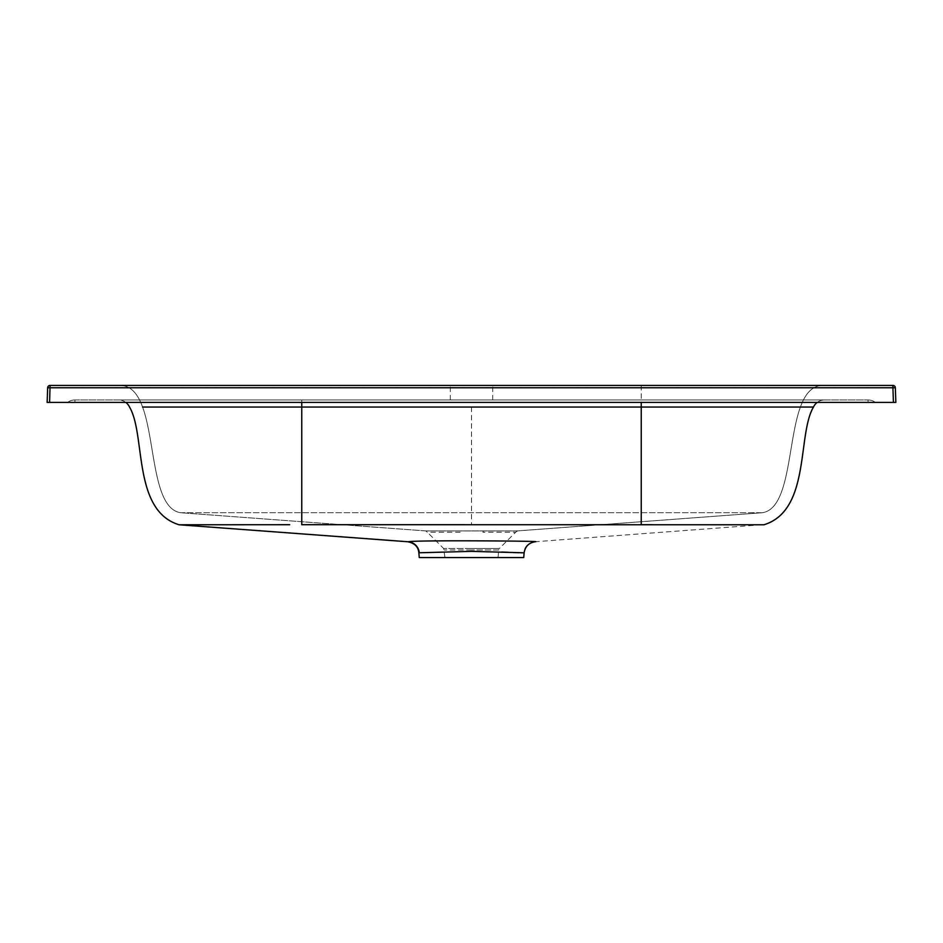 <?xml version="1.0" encoding="UTF-8"?>
<svg xmlns="http://www.w3.org/2000/svg" width="943" height="943" viewBox="0 0 943 943"><rect width="100%" height="100%" fill="white"/><g stroke="black" fill="none" stroke-linecap="round" stroke-linejoin="round"><path stroke-width="0.71" stroke-dasharray="4.71 3.54" d="M471.5 385.416L119.891 385.416L471.5 385.416M142.593 407.058L813.479 407.058A12.129 12.129 0 0 1 824.512 399.962L118.488 399.962A12.129 12.129 0 0 1 129.521 407.058C145.929 434.652 132.244 510.458 179.087 524.779L179.087 524.779M125.761 402.39A12.129 12.129 0 0 0 118.488 399.962L301.76 399.962L301.76 524.709L641.994 524.709M653.134 524.721L754.541 524.779M754.718 524.779L761.084 524.779M761.531 524.779L534.799 541.765C527.891 539.985 394.15 541.105 408.154 541.765M181.799 524.779L184.357 524.779M185.924 524.779L188.411 524.779M199.539 524.768L200.305 524.768M213.601 524.768L215.181 524.768M233.451 524.756L240.489 524.756M244.154 524.756L289.678 524.721M419.293 552.798L471.5 551.36L501.652 552.032M508.654 552.327L512.744 552.504M518.426 552.716L520.571 552.775M523.2 552.798L524.143 552.787M419.27 557.584L523.73 557.584M425.423 530.909L180.514 512.721C142.57 506.532 161.512 385.416 119.891 385.416C161.512 385.416 142.57 506.532 180.514 512.721L762.486 512.721C800.43 506.532 781.488 385.416 823.109 385.416L641.24 385.416L823.109 385.416C781.488 385.416 800.43 506.532 762.486 512.721L517.212 530.909L425.788 530.909L517.577 530.909L762.486 512.721L180.514 512.721L425.788 530.909L427.309 532.194L460.137 532.194A6.059 1.556 -90 0 0 459.654 530.909M498.034 557.584L498.706 549.969L471.5 549.969L498.706 549.969L499.401 548.472L471.5 548.472L499.401 548.472L515.691 532.194L482.887 532.194A6.059 1.556 90 0 1 483.37 530.909M49.578 402.39L50.085 387.844L892.915 387.844L892.915 385.416A2.428 2.428 0 0 1 895.343 387.762A2.428 2.428 0 0 0 892.915 385.416L50.085 385.416A2.428 2.428 0 0 0 47.657 387.762L47.15 402.39L895.85 402.39L895.343 387.762L892.915 387.844L893.422 402.39M74.921 402.39L868.079 402.39L67.637 402.39L74.921 402.39L74.921 399.962L868.079 399.962L74.921 399.962L74.921 402.39M875.363 402.39L868.079 402.39L875.363 402.39A12.129 12.129 0 0 0 868.079 399.962A12.129 12.129 0 0 1 875.363 402.39A12.129 12.129 0 0 0 868.079 399.962L868.079 402.39L868.079 399.962M301.76 402.39L301.76 399.962L824.512 399.962A12.129 12.129 0 0 0 817.239 402.39A12.129 12.129 0 0 1 824.512 399.962M471.5 399.962L492.717 399.962L471.5 399.962M67.637 402.39A12.129 12.129 0 0 1 74.921 399.962A12.129 12.129 0 0 0 67.637 402.39A12.129 12.129 0 0 1 74.921 399.962M534.799 541.765A12.129 12.023 88.8 0 0 523.707 552.798M471.5 549.969L444.294 549.969L471.5 549.969M471.5 548.472L443.599 548.472L471.5 548.472M641.24 385.416L641.24 512.721M47.657 387.762A2.428 2.428 0 0 1 50.085 385.416L50.085 387.844L47.657 387.762M471.5 407.058L471.5 524.685M641.24 402.39L641.24 524.709M450.282 399.962L450.282 385.416M515.691 532.194L517.577 530.909M444.966 557.584L443.599 548.472L427.309 532.194M492.717 399.962L492.717 385.416"/><path stroke-width="1.41" d="M641.994 524.709L653.134 524.721M523.707 552.798L471.5 551.36L418.857 552.787C418.279 546.751 414.543 543.062 407.671 541.754L408.201 541.765C415.026 539.997 548.814 541.093 534.846 541.765M289.678 524.721L179.087 524.779L408.154 541.765M125.761 402.39A12.129 12.129 0 0 1 129.521 407.058C145.929 434.652 132.244 510.458 179.087 524.779L181.421 524.779M184.357 524.779L185.924 524.779M188.411 524.779L199.539 524.768M200.305 524.768L206.411 524.768M206.882 524.768L213.601 524.768M215.181 524.768L233.451 524.756M240.489 524.756L244.154 524.756M501.652 552.032L508.654 552.327M512.744 552.504L518.426 552.716M520.571 552.775L521.597 552.787M521.809 552.787L523.2 552.798M535.329 541.754L535.329 541.754C528.905 542.708 525.18 546.386 524.143 552.787L523.73 557.584L419.27 557.584L418.857 552.787M50.085 385.416L892.915 385.416A2.428 2.428 0 0 1 895.343 387.762L895.85 402.39L47.15 402.39L47.657 387.762A2.428 2.428 0 0 1 50.085 385.416L49.578 402.39M763.913 524.779C810.756 510.458 797.071 434.652 813.479 407.058C797.071 434.652 810.756 510.458 763.913 524.779L301.76 524.697L301.76 407.058L142.593 407.058M813.479 407.058A12.129 12.129 0 0 1 817.239 402.39A12.129 12.129 0 0 0 813.479 407.058L641.24 407.058L641.24 524.697M408.201 541.765A12.129 12.023 -88.8 0 1 419.293 552.798M893.422 402.39L892.915 387.762L47.657 387.762M892.915 385.416L892.915 387.762L895.343 387.762M641.24 402.39L641.24 407.058L301.76 407.058L301.76 402.39M179.618 524.815L407.918 541.765"/></g></svg>
